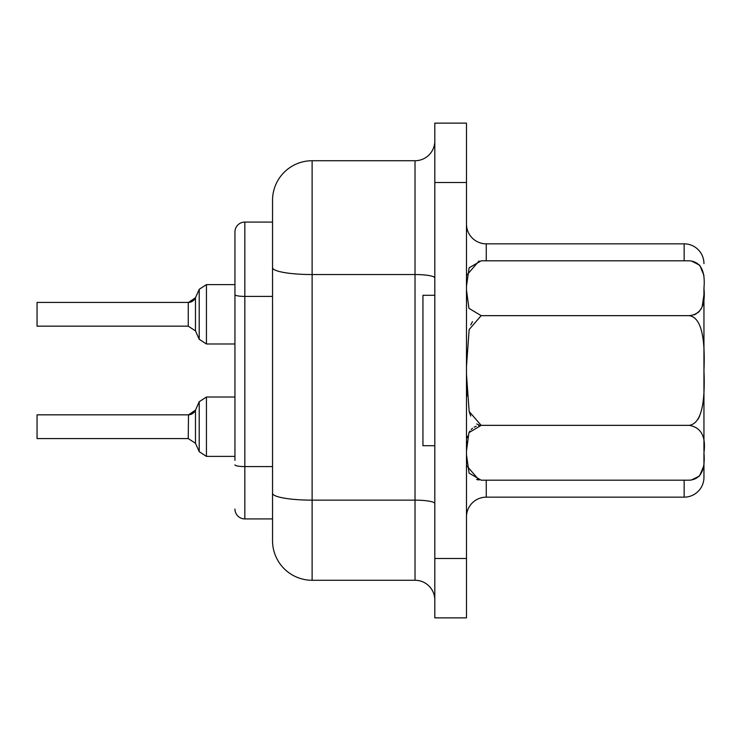 <?xml version="1.0" encoding="UTF-8"?>
<svg xmlns="http://www.w3.org/2000/svg" width="741" height="741" viewBox="0 0 741 741"><rect width="100%" height="100%" fill="white"/><g stroke="black" fill="none" stroke-linecap="round" stroke-linejoin="round"><path stroke-width="1.11" d="M703.95 454.752L703.95 452.77C705.46 470.331 700.56 479.464 689.25 480.187L481.168 480.187L469.09 473.129L466.478 454.696M703.95 452.955L703.95 477.361L703.95 465.487L699.55 475.972L691.39 480.029L689.25 480.187M466.478 366.675L469.146 329.569L481.168 315.657L689.25 315.657C700.578 317.324 705.478 335.608 703.95 370.5L703.95 288.24C705.654 305.357 700.764 314.499 689.25 315.657L691.788 315.434M684.156 480.187L684.156 497.155A19.785 19.785 0 0 0 703.95 477.361A19.785 19.785 0 0 1 684.156 497.155L486.263 497.155A19.785 19.785 0 0 0 466.478 516.94M703.95 263.639A19.785 19.785 0 0 0 684.156 243.845A19.785 19.785 0 0 1 703.95 263.639A19.785 19.785 0 0 0 684.156 243.845L486.263 243.845A19.785 19.785 0 0 1 466.478 224.06A19.785 19.785 0 0 0 486.263 243.845L486.263 260.813M466.478 123.136L466.478 617.864L434.81 617.864L434.81 123.136L466.478 123.136M472.462 321.631L470.748 324.938M466.524 385.301L466.876 396.092M469.414 412.376L470.748 416.053M476.732 423.954L479.103 425.047M466.478 450.936L468.96 432.642L481.168 425.343L478.621 425.566M476.194 426.223L474.157 427.168M472.536 428.27L471.156 429.53M469.896 431.086L468.84 432.874M467.627 436.079L467.21 437.82M466.737 441.265L466.608 443.072M466.478 465.487L479.057 480.029L476.62 479.455M466.478 456.632L466.478 454.798M703.95 370.5L703.95 369.602L703.95 370.5C705.478 405.373 700.578 423.657 689.25 425.343L481.168 425.343L469.164 411.505L466.478 374.344M481.168 315.657L468.942 308.33L466.478 290.083M466.478 286.202L469.136 267.788L481.168 260.813L689.25 260.813C700.606 261.675 705.506 270.808 703.95 288.24M703.95 290.083L703.941 291.769M703.95 374.353L703.95 370.528L703.95 374.353M694.095 314.832L696.16 313.888M697.837 312.767L699.504 311.211M700.921 309.303L701.384 308.515M702.199 306.737L703.922 294.862M698.003 419.304L699.624 416.164M689.25 425.343C701.19 427.483 706.09 436.625 703.95 452.76M703.95 450.917L703.95 374.316M434.81 600.053A19.785 19.785 0 0 0 415.025 580.268L312.118 580.268L312.118 160.732L415.025 160.732A19.785 19.785 0 0 0 434.81 140.947A19.785 19.785 0 0 1 415.025 160.732A19.785 19.785 0 0 0 434.81 140.947M703.95 417.433L703.95 351.53M312.118 580.268A39.579 39.579 0 0 1 272.54 540.689L272.54 200.311A39.579 39.579 0 0 1 312.118 160.732A39.579 39.579 0 0 0 272.54 200.311L272.54 296.743M434.81 295.298L422.944 295.298L422.944 445.702L434.81 445.702M234.943 460.346L234.943 231.979A9.892 9.892 0 0 1 244.836 222.078L272.54 222.078L272.54 220.105M188.566 302.421L195.476 297.725L199.209 289.314L206.443 284.618L234.943 284.618L206.443 284.618L199.209 289.314L195.476 297.725A7.919 7.91 -0 0 1 188.279 302.439L188.242 326.17L37.05 326.17L37.05 302.421L188.649 302.421M188.492 414.83L188.242 438.579L37.05 438.579L37.05 414.83L188.649 414.83M195.476 297.725L195.476 330.875L199.209 339.285L199.209 289.314M188.566 414.83L195.476 410.134L199.209 401.724L206.443 397.019L234.943 397.019L206.443 397.019L199.209 401.724L195.476 410.134L199.209 401.724L195.476 410.134L199.209 401.724L199.209 451.686L195.476 443.275L195.476 410.134A7.919 7.91 -0 0 1 188.279 414.84M195.476 330.875L199.209 339.285L195.476 330.875L199.209 339.285L195.476 330.875L188.242 326.17M234.943 294.686A9.892 1.714 0 0 0 244.836 296.4L244.836 222.078A9.892 9.892 0 0 0 234.943 231.979L234.943 314.295M234.943 347.937L234.943 393.063M272.54 518.922L244.836 518.922A9.892 9.892 0 0 1 234.943 509.021M684.156 243.845L684.156 260.813M486.263 480.187L486.263 497.155M466.478 182.499L434.81 182.499M466.478 558.501L434.81 558.501M272.54 267.668A39.579 6.873 180 0 0 312.118 274.541L415.025 274.541L415.025 160.732M415.025 580.268L415.025 274.541A19.785 3.436 180 0 1 434.81 277.977M272.54 493.265A39.579 6.873 180 0 0 312.118 500.138L415.025 500.138A19.785 3.436 180 0 1 434.81 503.574M206.443 284.618L206.443 343.981L199.209 339.285M234.943 456.382L206.443 456.382L199.209 451.686L206.443 456.382L199.209 451.686L206.443 456.382L206.443 397.019M244.836 518.922L244.836 466.589L272.54 466.589M234.943 464.876A9.892 1.714 0 0 0 244.836 466.589L244.836 296.4L272.54 296.4M479.057 260.971L466.478 275.513M703.95 275.513L699.763 265.25L691.381 260.971M188.242 438.579L195.476 443.275M234.943 343.981L206.443 343.981"/></g></svg>
